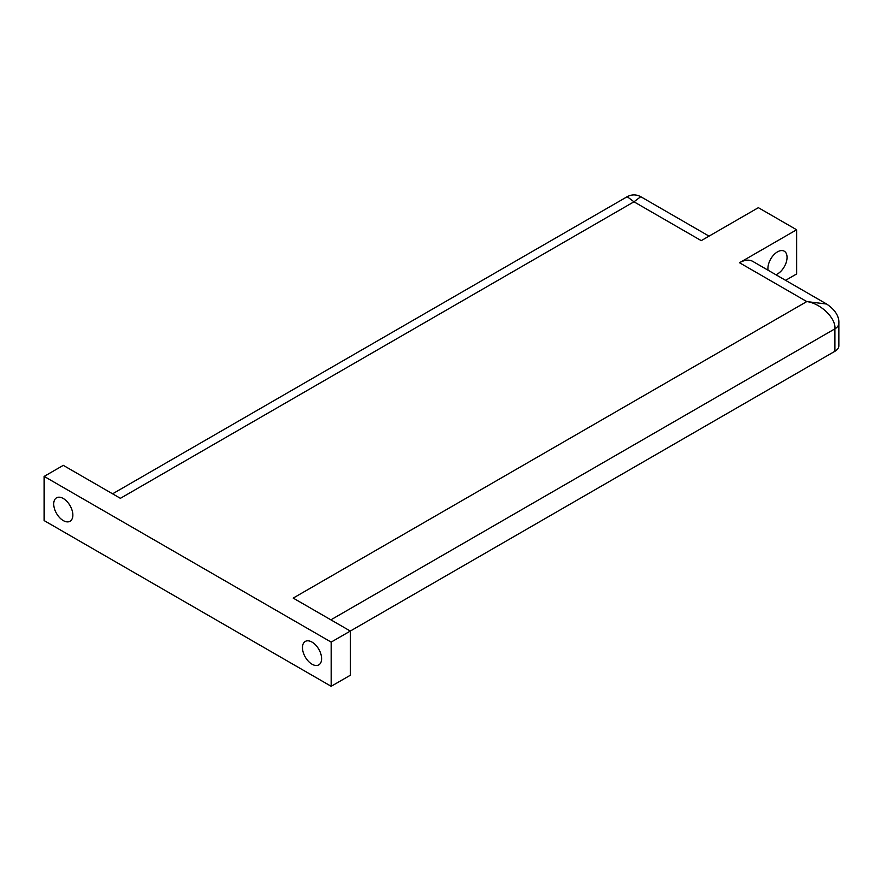 <?xml version="1.0" encoding="UTF-8"?>
<svg xmlns="http://www.w3.org/2000/svg" width="883" height="883" viewBox="0 0 883 883"><rect width="100%" height="100%" fill="white"/><g stroke="black" fill="none" stroke-linecap="round" stroke-linejoin="round"><path stroke-width="1.32" d="M312.03 642.107A13.532 7.815 -120 0 0 305.264 641.433A13.532 7.815 -120 0 0 303.2 652.283A13.532 7.815 -120 0 0 312.03 664.204A13.532 7.815 -120 0 0 318.796 664.877A13.532 7.815 -120 0 0 320.871 654.027A13.532 7.815 -120 0 0 312.03 642.107M63.289 498.498A13.532 7.815 -120 0 0 56.523 497.824A13.532 7.815 -120 0 0 54.448 508.663A13.532 7.815 -120 0 0 63.289 520.595A13.532 7.815 -120 0 0 70.055 521.257A13.532 7.815 -120 0 0 72.119 510.418A13.532 7.815 -120 0 0 63.289 498.498M768.055 270.209A13.532 7.815 -60 0 1 777.481 251.865A13.532 7.815 -60 0 1 784.247 251.191A13.532 7.815 -60 0 1 786.323 262.041A13.532 7.815 -60 0 1 777.481 273.962A13.532 7.815 -60 0 1 775.881 274.723M331.169 642.107L44.15 476.401L44.15 520.595L331.169 686.301L331.169 642.107L834.888 351.291L834.888 328.851C836.146 318.333 820.693 303.333 806.786 301.578L826.654 304.039L752.835 261.423A26.633 15.375 -60 0 0 739.513 262.737L796.621 229.768L758.354 207.671L701.245 240.64L633.972 201.799L627.206 196.699C631.72 194.293 636.224 194.293 640.738 196.699L633.972 201.799L120.386 498.321L63.289 465.352L44.15 476.401M739.513 262.737L806.786 301.578L293.2 598.089L350.308 631.058L350.308 675.252L331.169 686.301M785.583 280.33L796.621 273.962L796.621 229.768M330.871 619.844L834.888 328.851A13.532 7.815 0 0 0 838.85 323.321L838.85 345.772A13.532 7.815 180 0 1 834.888 351.291M838.85 323.321L838.85 323.321C839.28 316.357 835.219 309.922 826.654 304.039M112.582 493.818L627.206 196.699M640.738 196.699L709.049 236.136"/></g></svg>
